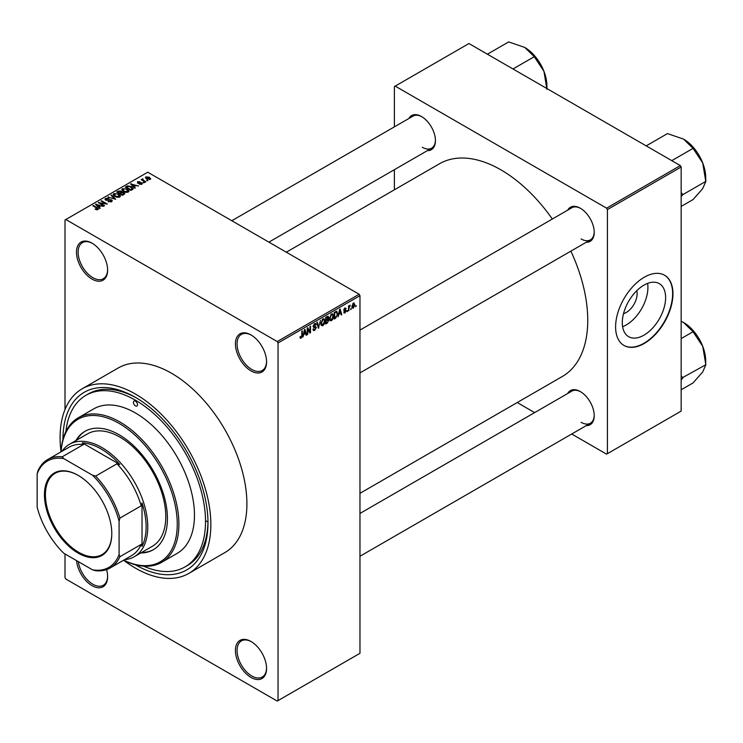 <?xml version="1.0" encoding="UTF-8"?>
<svg xmlns="http://www.w3.org/2000/svg" width="743" height="743" viewBox="0 0 743 743"><rect width="100%" height="100%" fill="white"/><g stroke="black" fill="none" stroke-linecap="round" stroke-linejoin="round"><path stroke-width="1.11" d="M250.995 370.887A22.011 12.715 60 0 1 235.429 343.925A22.011 12.715 60 0 1 250.995 334.935L250.995 334.935A22.011 12.715 60 0 1 266.57 361.906A22.011 12.715 60 0 1 250.995 370.887M251.413 335.186A20.86 12.046 -120 0 0 241.391 334.378A20.86 12.046 -120 0 0 238.197 351.095A20.86 12.046 -120 0 0 251.821 369.466A20.86 12.046 -120 0 0 262.251 370.506A20.86 12.046 -120 0 0 266.561 361.423M250.995 677.43A22.011 12.715 60 0 1 235.429 650.459A22.011 12.715 60 0 1 250.995 641.478L250.995 641.478A22.011 12.715 60 0 1 266.57 668.44A22.011 12.715 60 0 1 250.995 677.43M251.413 641.72A20.86 12.046 -120 0 0 241.391 640.912A20.86 12.046 -120 0 0 238.197 657.629A20.86 12.046 -120 0 0 251.821 676.009A20.86 12.046 -120 0 0 262.251 677.04A20.86 12.046 -120 0 0 266.561 667.957M106.574 569.602A22.011 12.715 60 0 1 107.614 576.67A22.011 12.715 60 0 1 92.048 585.66A22.011 12.715 60 0 1 76.566 560.631M78.321 561.652A20.86 12.046 -120 0 0 92.866 584.239A20.86 12.046 -120 0 0 103.296 585.27A20.86 12.046 -120 0 0 107.605 576.187M92.048 279.117A22.011 12.715 60 0 1 76.483 252.156A22.011 12.715 60 0 1 92.048 243.165L92.048 243.165A22.011 12.715 60 0 1 107.614 270.127A22.011 12.715 60 0 1 92.048 279.117M92.457 243.416A20.86 12.046 -120 0 0 82.436 242.608A20.86 12.046 -120 0 0 79.241 259.316A20.86 12.046 -120 0 0 92.866 277.696A20.86 12.046 -120 0 0 103.296 278.736A20.86 12.046 -120 0 0 107.605 269.644M567.698 210.158A19.699 11.377 60 0 1 580.292 208.207L580.292 208.207A19.699 11.377 60 0 1 594.224 232.336A19.699 11.377 60 0 1 586.236 242.274M580.71 208.458A18.538 10.708 -120 0 0 571.841 207.761L359.974 330.087M408.91 118.481A19.699 11.377 60 0 1 421.504 116.53L421.504 116.53A19.699 11.377 60 0 1 435.435 140.659A19.699 11.377 60 0 1 427.448 150.597M421.922 116.781A18.538 10.708 -120 0 0 413.052 116.084L231.807 220.736M567.698 393.511A19.699 11.377 60 0 1 580.292 391.561L580.292 391.561A19.699 11.377 60 0 1 594.224 415.69A19.699 11.377 60 0 1 586.236 425.628M580.71 391.812A18.538 10.708 -120 0 0 571.841 391.115L359.974 513.441M62.96 439.429A102.543 59.208 60 0 1 135.467 397.384A102.543 59.208 60 0 1 207.984 522.979A102.543 59.208 60 0 1 135.467 564.838A102.543 59.208 60 0 1 135.31 564.754M136.712 398.109A99.07 57.202 -120 0 0 88.398 393.892L85.937 395.313A99.07 57.202 -120 0 0 65.895 431.516M61.028 451.837A83.43 48.165 60 0 1 78.191 417.845A83.43 48.165 60 0 1 119.902 421.978A83.43 48.165 60 0 1 174.41 495.497A83.43 48.165 60 0 1 161.621 562.349A83.43 48.165 60 0 1 123.598 560.213A106.602 61.548 -120 0 0 135.467 568.154A106.602 61.548 -120 0 0 188.768 573.429A106.602 61.548 -120 0 0 205.114 488.012A106.602 61.548 -120 0 0 135.467 394.069A106.602 61.548 -120 0 0 82.167 388.793A106.602 61.548 -120 0 0 61.028 451.809M188.768 573.429L224.823 552.616A106.602 61.548 -120 0 0 241.169 467.198A106.602 61.548 -120 0 0 171.522 373.255A106.602 61.548 -120 0 0 118.221 367.98L82.167 388.793M359.974 493.324L562.312 376.506A122.827 70.91 -120 0 0 570.875 251.134M552.337 219.027A122.827 70.91 -120 0 0 500.903 169.85A122.827 70.91 -120 0 0 439.484 163.766L286.306 252.202M636.788 290.689A15.389 8.888 -60 0 1 626.256 312.497A15.389 8.888 -60 0 1 623.516 313.676M643.958 335.167A30.639 17.693 120 0 0 663.973 308.169A30.639 17.693 120 0 0 659.273 283.622A30.639 17.693 120 0 0 643.958 285.136A30.639 17.693 120 0 0 623.944 312.134A30.639 17.693 120 0 0 628.643 336.681A30.639 17.693 120 0 0 643.958 335.167M622.606 326.697A30.639 17.693 120 0 0 626.256 324.951A30.639 17.693 120 0 0 647.608 283.389M644.283 343.452A40.559 23.414 120 0 0 670.78 307.713A40.559 23.414 120 0 0 664.558 275.216A40.559 23.414 120 0 0 644.283 277.232A40.559 23.414 120 0 0 617.786 312.97A40.559 23.414 120 0 0 624.009 345.467A40.559 23.414 120 0 0 644.283 343.452M623.841 345.365A40.559 23.414 120 0 0 643.958 343.266A40.559 23.414 120 0 0 670.409 307.676A40.559 23.414 120 0 0 664.4 275.124M351.179 308.317L350.659 309.562L351.179 308.317M349.099 307.974L348.578 310.769L348.578 305.949L349.099 305.652L349.099 306.422L350.213 305.178L349.099 307.974L348.578 307.667M347.603 310.379L347.083 311.633L347.603 310.379M343.749 312.19L345.003 312.914L343.73 312.106L345.04 312.209L345.616 310.695L343.805 309.989L344.984 307.936L346.192 308.624L345.003 308.614L344.334 309.59L346.266 310.63L345.003 312.914L344.158 313.044M344.26 311.716L345.04 312.209M344.111 310.741L343.805 309.989L345.096 310.723M344.984 307.936L346.192 308.624L345.003 307.927M345.671 309.004L344.492 308.326M343.898 309.348L344.501 309.896M345.096 309.822L346.266 310.63L344.928 309.859M338.994 314.326L338 316.88L339.588 309.339L340.136 309.023L341.799 314.679L341.251 314.995L340.796 313.277L338.585 314.085M331.443 320.744L329.948 320.567L329.437 318.598L331.443 313.945L332.641 313.843L333.458 316.193L332.938 318.868L331.443 320.744L329.53 319.648M322.88 325.694L321.385 325.518L320.865 323.539L322.88 318.896L324.078 318.793L324.886 321.143L324.375 323.818L322.88 325.694L320.967 324.589M300.07 337.628L301.138 338.241L300.321 338.251L300.014 336.83L300.534 336.44L301.166 337.452L301.723 336.635L301.797 331.155L302.317 330.849L302.317 335.344L301.138 338.241L300.321 338.251M300.014 337.043L301.166 337.452M277.223 341.557L359.157 294.256L359.974 295.677L359.974 653.301L278.04 700.603L278.04 342.978L277.223 341.557L65.83 219.519L65.003 219.984L65.003 409.514M359.974 295.677L278.04 342.978M303.841 334.619L302.838 337.173L304.426 329.632L304.974 329.316L306.636 334.982L306.097 335.297L305.642 333.579L303.432 334.387M307.76 329.038L307.76 334.331L307.24 334.638L307.24 328.016L307.788 327.691L309.989 331.731L309.989 326.418L310.509 326.121L310.509 332.743L309.952 333.068L307.24 328.731M315.803 327.867L313.537 327.366L313.119 326.344L314.605 323.669L315.691 323.53L316.174 324.747L315.654 325.137L314.623 324.44L313.806 326.651L315.534 326.437L316.323 327.552L314.698 330.412L313.518 330.57L312.97 329.177L313.49 328.787L314.744 329.613L315.803 327.867L314.475 326.651M312.97 329.195L314.744 329.613M315.654 325.137L314.038 324.106M313.843 326.669L313.119 326.251L314.623 326.614M320.521 320.344L318.375 328.211L316.824 322.481L317.363 322.165L318.598 327.301L320.521 320.344M327.774 318.803L328.833 320.224L327.245 323.084L325.638 324.013L325.638 317.391L328.267 316.267L328.425 319.072M336.486 311.252L337.703 313.704L335.725 318.19L334.201 319.072L334.201 312.45L336.96 311.336M351.996 307.286L353.38 308.085L351.931 306.422L353.38 303.098L354.829 304.695L353.38 308.085L352.498 308.169M353.38 303.098L354.272 303.014M356.101 305.484L355.581 306.729L356.101 305.484M65.003 553.962L65.003 577.617L65.83 579.029L277.223 701.076L278.04 700.603M147.987 180.595L146.64 180.428L147.987 180.595M144.411 182.657L143.065 182.49L144.411 182.657M135.347 187.895L134.799 188.211L130.647 183.976L138.597 186.01L135.885 185.601L134.084 186.642L135.347 187.895M128.938 191.425L128.938 190.663L128.316 192.038L125.92 192.381L123.44 191.545L121.741 189.614L122.437 188.638L127.397 189.177L129.013 191.062M120.375 196.366L120.375 195.613L119.753 196.979L117.357 197.322L114.877 196.486L113.177 194.564L113.874 193.579L118.834 194.127L120.45 196.013M111.571 201.706L107.911 201.585L110.948 201.288L111.023 200.108L105.682 200.127L104.949 199.189L105.599 198.362L108.877 198.446L106.286 198.734L106.221 199.83L111.534 199.802L112.295 200.796L111.571 201.706M110.948 201.975L111.023 200.108M106.286 198.734L106.221 200.369M100.194 208.189L99.646 208.504L95.494 204.279L103.444 206.313L100.732 205.904L98.93 206.944L100.194 208.189M359.157 294.256L147.764 172.209L65.83 219.519M96.794 209.767L95.104 209.154L97.37 209.127L97.5 208.56L92.866 205.792L93.386 205.495L97.277 207.743L98.011 209.535L96.794 209.767M97.37 209.758L97.5 208.56M98.475 208.932L98.011 209.535M104.559 205.672L104.039 205.969L98.299 202.653L105.655 203.721L101.057 201.065L101.577 200.768L107.317 204.074L99.971 203.015L104.559 205.672M115.685 199.245L107.893 197.118L114.728 199.022L111.041 195.307L111.589 194.991L115.685 199.245M124.053 194.415L122.437 195.344L116.697 192.038L118.323 191.1L121.193 191.109L121.833 192.121L123.951 192.521L124.815 193.561L124.053 194.415M121.861 191.954L121.833 192.651M132.533 189.521L131 190.403L125.27 187.087L127.657 185.834L131.604 186.707L133.331 188.573L132.533 189.521M141.885 184.208L139.266 184.162L141.319 183.837L141.384 183.057L137.557 183.084L137.539 181.719L139.944 181.71L138.152 182.054L137.994 182.741L141.792 182.704L141.885 184.208L142.433 183.502M141.319 184.44L141.384 183.057M137.557 183.084L137.539 181.719L137.539 183.084M138.152 182.054L137.994 183.28M145.897 181.803L145.377 182.1L141.207 179.695L142.396 179.778L142.275 178.989L142.99 178.831L142.981 180.001L145.897 181.803M142.396 180.382L142.275 179.62M142.99 178.831L142.981 180.716M150.253 179.369L146.64 178.961L145.934 176.88L149.51 177.261L150.253 179.369L150.783 178.645M145.414 177.605L145.934 176.88L145.934 178.478M680.337 165.587L681.155 167.008L607.412 209.582L606.594 208.161L680.337 165.587L468.944 43.54L394.384 86.587L394.384 126.867M394.384 169.683L394.384 189.799M607.412 209.582L607.412 453.676L606.594 454.149L571.711 434.014M534.635 412.606L517.212 402.539M607.412 453.676L681.155 411.102L681.155 167.008M606.594 208.161L395.202 86.114M581.11 238.958A18.538 10.708 -120 0 0 590.379 239.878A18.538 10.708 -120 0 0 594.214 231.853M422.321 147.281A18.538 10.708 -120 0 0 431.59 148.201A18.538 10.708 -120 0 0 435.426 140.176M581.11 422.312A18.538 10.708 -120 0 0 590.379 423.231A18.538 10.708 -120 0 0 594.214 415.207M143.631 566.166A99.07 57.202 -120 0 0 185.007 566.909L187.468 565.488A99.07 57.202 -120 0 0 207.975 521.54M206.359 521.075A99.07 57.202 -120 0 0 207.966 521.976M95.55 209.387L95.55 208.811M93.386 206.099L93.386 205.495M96.042 204.836L96.042 203.963M98.93 207.78L98.93 206.944M97.249 205.207L98.429 206.452L99.887 205.616L96.404 204.446L97.249 206.071M98.429 207.269L98.429 206.452M96.404 205.207L96.404 204.446M99.887 206.387L99.887 205.616M98.856 202.978L98.856 202.337M101.577 201.372L101.577 200.768M99.971 203.619L99.971 203.015M108.357 201.799L108.357 201.242M105.599 200.071L105.599 198.362M109.379 200.016L109.379 199.477M111.534 201.724L111.534 199.802M108.432 197.304L108.432 196.811M111.589 195.864L111.589 194.991M113.874 195.79L113.874 193.579M118.834 194.759L118.834 194.127M119.084 197.257L118.295 194.415L116.772 193.793L114.552 193.969L114.023 195.911M114.552 193.969L115.406 196.189L119.084 196.598L119.595 195.855L119.595 197.062M115.406 196.765L115.406 196.189M118.323 191.87L118.323 191.1M121.193 192.966L121.193 191.109M123.951 193.421L123.951 192.521M117.896 192.121L119.604 193.106L121.081 192.196L120.765 191.462L118.796 191.601L117.896 192.725M119.604 193.709L119.604 193.106M121.081 193.031L120.765 191.462M120.273 193.496L122.289 194.657L123.858 193.663L123.44 192.827L121.304 192.901L120.273 194.099M122.289 195.26L122.289 194.657M123.858 194.527L123.44 192.827M123.394 194.796L123.394 194.016M122.437 190.84L122.437 188.638M127.397 189.818L127.397 189.177M127.647 192.307L126.858 189.474L125.335 188.852L123.115 189.019L122.586 190.97M123.115 189.019L123.97 191.248L127.647 191.648L128.158 190.914L128.158 192.121M123.97 191.815L123.97 191.248M127.657 186.493L127.657 185.834M131.604 187.338L131.604 186.707M126.459 187.18L130.852 189.716L132.263 187.933L128.242 186.279L126.459 187.775M130.852 190.319L130.852 189.716M132.477 189.549L132.263 187.933M131.79 189.948L131.79 189.168M131.205 184.543L131.205 183.66M134.084 187.477L134.084 186.642M132.412 184.914L133.591 186.159L135.04 185.313L131.557 184.143L132.412 185.769M133.591 186.976L133.591 186.159M131.557 184.905L131.557 184.143M135.04 186.094L135.04 185.313M139.721 184.338L139.721 183.818M138.504 183.372L138.504 182.843M141.792 184.255L141.792 182.704M143.594 182.787L143.594 182.184M141.727 179.992L141.727 179.388M143.733 181.153L143.733 180.549M147.17 180.725L147.17 180.122M149.51 177.902L149.51 177.261M149.677 179.592L149.027 177.586L146.52 177.224L146.232 178.701M146.52 177.224L147.16 178.664L149.956 178.589L149.956 179.509M147.16 179.23L147.16 178.664M305.902 334.554L306.636 334.982M304.974 333.189L305.642 333.579M304.5 331.536L304.017 333.746L305.466 332.91L304.741 330.143L304.5 331.536L304.082 331.294M307.24 334.034L307.76 334.331M308.874 331.09L309.989 331.731M309.441 332.121L310.509 332.743M312.979 329.428L314.698 330.412M314.465 323.762L316.174 324.747M313.165 325.796L313.639 326.066M314.67 326.604L316.323 327.552M318.18 327.514L318.877 327.914M318.041 326.985L318.598 327.301M324.338 320.818L324.886 321.143M324.143 320.047L322.889 319.666L321.385 323.251L322.871 324.923L324.366 321.422L324.143 320.047L322.313 319.332M320.883 322.964L321.385 323.251M320.93 324.385L322.871 324.923M327.245 316.462L328.685 317.298M325.638 317.567L326.158 319.843L327.134 319.276L328.833 320.224M325.638 319.546L326.158 319.843M327.134 319.276L328.165 317.707L326.158 317.865M328.165 317.707L326.391 316.955M326.158 320.614L326.158 322.936L327.802 321.905L328.313 320.53L325.638 320.317M325.638 322.638L326.158 322.936M326.511 319.639L328.313 320.53M332.901 315.877L333.458 316.193M332.715 315.106L331.452 314.726L329.957 318.31L331.443 319.973L332.929 316.472L332.715 315.106L330.876 314.391M329.446 318.013L329.957 318.31M329.493 319.434L331.443 319.973M335.056 317.8L335.725 318.19M337.155 313.388L337.703 313.704M334.721 312.924L334.721 317.995L336.969 315.729L337.183 313.992L336.384 312.088L334.201 312.617M334.201 317.698L334.721 317.995M334.972 312.004L335.641 312.385M335.604 311.633L336.644 312.153L335.669 311.596M341.056 314.252L341.799 314.679M340.127 312.896L340.796 313.277M339.662 311.243L339.17 313.444L340.619 312.608L339.895 309.85L339.662 311.243L339.235 310.992M343.833 309.664L345.616 310.695M343.851 309.525L344.408 309.84M347.083 311.029L347.603 311.326M348.578 310.165L349.099 310.472M348.578 306.116L349.099 306.422M349.396 305.568L350.064 305.949M348.578 306.571L349.191 306.933M350.659 308.967L351.179 309.264M354.262 304.37L354.829 304.695M353.111 303.283L353.919 303.748L352.451 306.125L353.389 307.388L354.309 305.048L352.869 303.506M351.95 305.837L352.451 306.125M351.95 306.905L353.389 307.388M355.581 306.125L356.101 306.422M135.467 405.892A2.898 1.672 -120 0 0 136.916 406.04A2.898 1.672 -120 0 0 137.362 403.718A2.898 1.672 -120 0 0 135.467 401.164A2.898 1.672 -120 0 0 134.019 401.025A2.898 1.672 -120 0 0 133.582 403.347A2.898 1.672 -120 0 0 135.467 405.892M140.771 552.978A68.365 39.472 -120 0 0 153.262 549.774A68.365 39.472 -120 0 0 163.748 494.996A68.365 39.472 -120 0 0 119.084 434.748A68.365 39.472 -120 0 0 84.906 431.367A68.365 39.472 -120 0 0 75.879 440.59M141.588 552.504A68.365 39.472 -120 0 0 153.671 549.541M123.663 560.176A82.269 47.496 -120 0 0 177.215 521.484A82.269 47.496 -120 0 0 119.084 423.399A82.269 47.496 -120 0 0 61.093 451.8M161.621 562.349L177.187 553.359A83.43 48.165 -120 0 0 189.976 486.507A83.43 48.165 -120 0 0 135.467 412.987A83.43 48.165 -120 0 0 93.757 408.864L78.191 417.845M185.007 566.909A99.07 57.202 -120 0 0 200.192 487.519A99.07 57.202 -120 0 0 135.467 400.217A99.07 57.202 -120 0 0 85.937 395.313M62.003 451.28A64.892 37.466 60 0 1 69.433 444.314L87.46 433.903A64.892 37.466 60 0 1 119.902 437.116A64.892 37.466 60 0 1 162.299 494.299A64.892 37.466 60 0 1 152.352 546.291L134.325 556.702A64.892 37.466 60 0 1 124.573 559.655M85.315 431.135A68.365 39.472 -120 0 0 76.696 440.116M671.783 160.655L693.052 148.377L702.729 162.977A31.345 18.101 -120 0 1 705.701 177.484L705.85 181.357L702.729 188.573L693.052 199.57L681.155 206.433M681.155 196.449L682.91 194.601L705.85 181.357M682.91 194.601L681.155 192.521M646.187 145.879L667.455 133.601L683.532 139.09A31.345 18.101 -120 0 1 702.729 162.977L705.692 180.967M683.532 139.09L693.052 148.377M682.752 194.824A35.98 20.776 -120 0 0 682.752 194.211M44.441 494.782A47.626 27.5 60 0 1 78.117 475.344A47.626 27.5 60 0 1 111.794 533.669A47.626 27.5 60 0 1 78.117 553.108A47.626 27.5 60 0 1 44.441 494.782M78.368 475.483A46.93 27.092 -120 0 0 55.149 473.3A46.93 27.092 -120 0 0 45.425 494.782A46.93 27.092 -120 0 0 65.913 542.009A46.93 27.092 -120 0 0 102.07 554.584A46.93 27.092 -120 0 0 111.794 533.381M69.433 444.314A64.892 37.466 60 0 1 119.437 461.691A64.892 37.466 60 0 1 147.764 527.001A64.892 37.466 60 0 1 134.325 556.702M119.084 554.51L119.902 556.702A62.57 36.128 60 0 1 110.224 567.94L131.53 555.643A62.57 36.128 -120 0 0 141.207 544.405L142.024 546.309A63.731 36.797 -120 0 0 146.12 527.001A63.731 36.797 -120 0 0 142.024 502.955L141.207 505.807A62.57 36.128 -120 0 0 116.948 463.799L119.837 464.514L82.287 442.837L83.532 444.5A62.57 36.128 -120 0 0 68.95 447.267L47.654 459.564A62.57 36.128 60 0 1 62.226 456.796L63.712 458.607A61.409 35.46 -120 0 0 37.15 473.941L37.15 507.2A61.409 35.46 -120 0 0 63.712 553.21L92.522 569.844A61.409 35.46 -120 0 0 119.084 554.51L119.084 521.242A61.409 35.46 -120 0 0 92.522 475.232L63.712 458.607M119.837 464.514A63.731 36.797 -120 0 0 82.287 442.837M142.024 546.309L142.024 502.955M37.15 473.941L37.967 470.802A62.57 36.128 60 0 1 47.654 459.564M110.224 567.94A62.57 36.128 60 0 1 95.652 570.708L92.522 569.844M141.207 505.807L119.902 518.103L119.084 521.242M141.207 544.405L119.902 556.702M83.532 444.5L62.226 456.796M92.522 475.232L95.652 476.096A62.57 36.128 60 0 1 119.902 518.103M116.948 463.799L95.652 476.096M681.155 379.803L682.752 378.178A35.98 20.776 -120 0 0 682.752 377.871A35.98 20.776 -120 0 0 682.752 377.565L681.155 375.874M681.155 389.787L693.052 382.924L702.729 371.927L705.85 364.711L682.752 377.565M681.155 338.594L693.052 331.731L702.729 346.331L705.85 364.711M681.155 321.208L683.532 322.453L693.052 331.731M705.701 364.321L705.701 360.847A31.345 18.101 -120 0 0 702.729 346.331A31.345 18.101 -120 0 0 683.532 322.453M512.995 68.978L534.263 56.7L543.941 71.3A31.345 18.101 -120 0 1 546.913 85.817L546.913 88.556M487.399 54.202L508.667 41.924L524.744 47.422A31.345 18.101 -120 0 1 543.941 71.3L546.904 89.29M524.744 47.422L534.263 56.7M97.277 208.374L97.277 207.743M108.181 200.369L108.181 199.821M120.589 193.319L120.589 192.548M126.728 187.022L126.728 186.242M139.34 183.289L139.34 182.639M301.797 335.047L302.317 335.344M313.128 326.576L314.503 327.366M317.781 326.028L318.385 326.381M326.576 322.694L327.245 323.084M97.612 208.792L97.612 209.712M111.459 200.675L111.459 201.771M105.812 199.3L105.812 200.192M121.183 191.935L121.183 192.976M141.662 183.428L141.662 184.32M137.789 182.462L137.789 183.205M142.814 179.695L142.814 180.623M315.338 324.329L314.419 323.79M323.781 319.601L322.722 318.988M327.932 317.066L327.059 316.564M328.044 319.806L327.124 319.286M332.344 314.651L331.294 314.048M344.501 312.283L343.935 311.958M345.467 308.54L344.724 308.113M344.446 309.868L343.851 309.534M359.974 372.902L590.379 239.878M590.379 423.231L359.974 556.256M431.59 148.201L268.882 242.144"/></g></svg>
